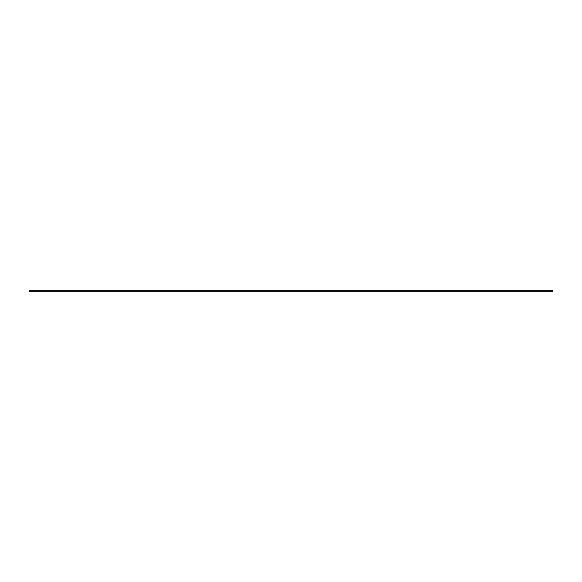 <?xml version="1.0" encoding="UTF-8"?>
<svg xmlns="http://www.w3.org/2000/svg" width="582" height="582" viewBox="0 0 582 582"><rect width="100%" height="100%" fill="white"/><g stroke="black" fill="none" stroke-linecap="round" stroke-linejoin="round"><path stroke-width="0.87" d="M552.9 290.345L552.856 291.698L552.9 290.345M29.144 291.698L29.144 290.302L29.144 291.698L552.856 291.698M29.144 290.302L552.856 290.302"/></g></svg>
